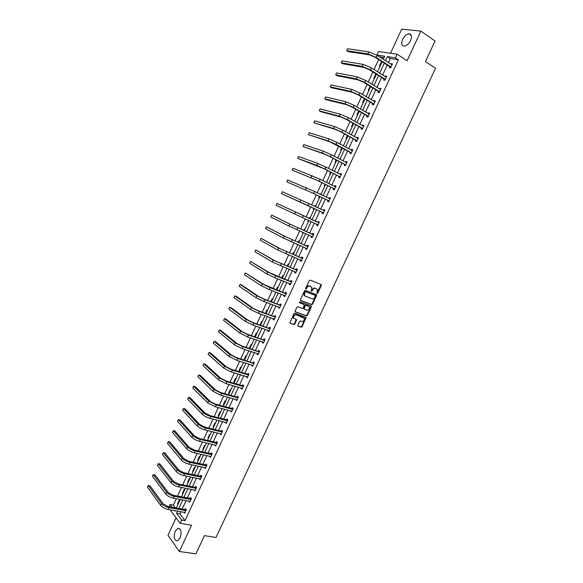 <?xml version="1.0" encoding="UTF-8"?>
<svg xmlns="http://www.w3.org/2000/svg" width="583" height="583" viewBox="0 0 583 583"><rect width="100%" height="100%" fill="white"/><g stroke="black" fill="none" stroke-linecap="round" stroke-linejoin="round"><path stroke-width="0.87" d="M317.05 293.526L317.699 293.183L321.313 285.444L321.051 284.475L310.222 280.11L309.274 280.598L305.638 288.425L305.82 289.11L306.957 287.747C307.744 286.37 308.757 285.845 309.996 286.166L311.796 287.353L311.271 291.15L312.124 290.983L312.59 289.977C313.37 288.607 314.375 288.075 315.607 288.403L317.378 289.562L317.05 293.526M316.831 293.293L320.876 285.196L320.832 284.387M305.601 288.876L306.534 287.492L306.957 287.747M311.242 291.092L312.167 289.722L312.59 289.977M175.213 531.237L177.91 528.3C181.16 528.745 181.874 531.966 180.06 537.971L177.385 540.893C174.12 540.434 173.399 537.213 175.213 531.237M402.591 39.484C404.318 36.139 406.431 34.251 408.916 33.807C411.605 34.105 412.166 36.314 410.607 40.431C408.865 43.769 406.766 45.656 404.303 46.101C401.592 45.809 401.024 43.601 402.591 39.484M176.059 517.828L167.991 535.296L179.36 551.496L195.924 553.85L204.422 535.639L216.023 537.468L435.53 68.298L425.481 61.565L435.056 41.021L420.853 31.11L401.68 29.15L390.559 53.242M297.818 325.146L298.088 326.086L301.141 327.18L302.081 326.677L306.082 317.473L294.86 313.173L293.905 313.683L289.868 322.967L293.912 324.593L294.867 324.082L296.594 319.739L293.65 318.048C293.387 315.942 294.262 314.886 296.266 314.893L304.239 318.245C304.515 320.344 303.656 321.401 301.659 321.415L300.464 320.978L299.524 321.481L297.818 325.146M384.051 57.6L379.81 56.959L376.88 55.072L378.513 51.523L397.103 54.183L407.094 60.763L420.853 31.11M397.103 54.183L395.412 57.834L387.338 56.631L385.458 60.705M180.956 511.685L179.943 513.878L185.008 520.626L398.378 59.772L395.412 57.834M185.008 520.626L181.619 520.058L180.111 523.315L170.134 509.797M179.36 551.496L191.559 525.203L180.111 523.315M311.643 304.669L312.575 304.173L316.576 295.603L316.314 294.641L305.448 290.378L304.501 290.873L300.471 299.538L300.741 300.507L311.643 304.669L311.213 304.399L312.153 303.903L316.117 294.561M311.307 306.891L307.321 315.439L306.388 315.942L295.45 311.898L295.18 310.936L296.893 307.241L297.847 306.738L302.3 308.407L303.247 307.904L304.406 304.771L299.487 302.745L299.961 301.724L311.045 305.937L311.307 306.891L310.885 306.622L306.906 315.163L307.321 315.439M184.629 490.033L184.184 489.472L182.566 492.985L183.208 493.109M183.004 493.553L182.566 492.985M194.78 468.025L194.321 467.486L192.696 471.02L193.337 471.151M193.148 471.56L192.696 471.02M204.983 445.893L204.516 445.376L202.877 448.925L203.518 449.078M203.343 449.449L202.877 448.925M215.244 423.637L214.763 423.141L213.123 426.712L213.757 426.873M213.597 427.215L213.123 426.712M225.57 401.257L225.074 400.791L223.42 404.383L224.047 404.551M223.908 404.857L223.42 404.383M235.947 378.761L235.437 378.309L233.776 381.923L234.402 382.105M234.279 382.375L233.776 381.923M246.383 356.133L245.858 355.703L244.19 359.339L244.809 359.529M244.7 359.762L244.19 359.339M256.87 333.374L256.338 332.973L254.654 336.624L255.281 336.836M267.422 310.491L266.883 310.12L265.411 313.304M278.04 287.485L277.479 287.127L276.255 289.78M288.709 264.339L288.14 264.012L287.164 266.125M299.443 241.071L298.853 240.764L298.132 242.331M297.716 244.809L297.213 244.328M310.236 217.67L309.639 217.386L309.165 218.399M307.904 221.146L308.502 221.416L307.904 221.146L308.276 220.338M321.087 194.132L320.475 193.877L321.073 194.168M319.346 197.914L318.733 197.652L319.375 196.267M320.293 194.27L320.475 193.877M330.248 174.266L329.628 174.033L330.532 172.065M341.215 150.48L340.581 150.268L341.755 147.725M352.249 126.555L351.6 126.38L353.043 123.239M363.347 102.499L362.677 102.346L364.404 98.614M376.297 74.413L375.62 74.289L376.188 74.646M374.505 78.304L373.827 78.173L375.62 74.289M378.629 59.517L374.002 69.559M372.88 71.993L368.252 82.043M367.152 84.44L362.517 94.497M361.431 96.844L356.796 106.908M355.739 109.21L351.097 119.289M350.055 121.548L345.413 131.627M344.393 133.842L339.743 143.928M338.745 146.107L334.095 156.2M333.112 158.328L328.462 168.429M327.5 170.52L322.844 180.628M321.903 182.668L317.239 192.784M316.321 194.788L311.657 204.91M310.754 206.87L306.09 216.993M305.193 218.931L300.558 229.01M299.647 230.985L295.034 240.99M294.109 242.994L289.532 252.942M288.592 254.975L284.045 264.857M283.09 266.919L278.572 276.736M277.61 278.827L273.114 288.578M272.137 290.706L267.677 300.391M266.686 302.541L262.248 312.167M261.242 314.346L256.841 323.915M255.82 326.123L251.448 335.619M250.413 337.863L246.07 347.3M245.02 349.567L240.706 358.939M239.649 361.234L235.357 370.548M234.286 372.872L230.023 382.127M228.944 384.481L224.71 393.671M223.61 396.054L219.405 405.178M218.297 407.59L214.121 416.656M212.999 419.097L208.845 428.104M207.708 430.567L203.591 439.516M202.439 442.009L198.344 450.899M197.185 453.414L193.119 462.246M191.945 464.789L187.908 473.564M186.72 476.136L182.705 484.852M181.51 487.446L177.523 496.104M176.314 498.727L173.37 505.118L175.432 507.866M381.909 62.25L381.216 62.141L381.792 62.505M380.109 66.149L379.424 66.039L381.216 62.141M370.526 86.503L370.03 86.401L370.606 86.75M368.915 90.416L368.245 90.278L370.03 86.401M357.787 114.545L357.131 114.377L358.713 110.945M346.725 138.535L346.083 138.339L347.395 135.504M335.728 162.387L335.094 162.169L336.136 159.91M326.538 182.311L325.919 182.071L326.516 182.37M324.789 186.101L324.17 185.86L324.942 184.184M315.651 205.916L315.046 205.653L315.643 205.93M313.916 209.683L313.311 209.414L313.822 208.313M314.725 206.36L315.046 205.653M304.829 229.389L304.239 229.097L303.641 230.387M303.102 233.134L302.511 232.843L302.737 232.355M294.065 252.723L293.489 252.41L292.644 254.246M283.367 275.927L282.799 275.591L281.706 277.974M272.727 299.006L272.174 298.642L270.825 301.557M262.139 321.947L261.607 321.561L260.011 325.015M251.616 344.772L251.091 344.356L249.415 348L250.034 348.197M249.939 348.415L249.415 348M241.158 367.458L240.641 367.02L238.972 370.642L239.598 370.832M239.482 371.087L238.972 370.642M230.751 390.027L230.249 389.568L228.587 393.168L229.221 393.343M229.083 393.627L228.587 393.168M220.403 412.465L219.915 411.984L218.261 415.562L218.895 415.73M218.749 416.051L218.261 415.562M210.106 434.78L209.632 434.277L207.993 437.84L208.627 437.986M208.466 438.343L207.993 437.84M199.874 456.97L199.408 456.445L197.775 459.987L198.417 460.125M198.242 460.519L197.775 459.987M189.694 479.044L189.242 478.497L187.624 482.017L188.265 482.148M188.069 482.571L187.624 482.017M179.571 500.994L179.134 500.425L177.516 503.923L178.165 504.04M177.953 504.499L177.516 503.923M169.034 506.736L170.047 504.528L172.094 507.276M173.37 505.118L170.047 504.528M383.271 59.291L384.685 56.23L376.88 55.072M174.55 510.57L174.922 511.072L175.111 510.664M176.328 508.026L180.285 499.456M181.488 496.84L185.467 488.211M186.662 485.624L190.663 476.938M191.851 474.38L195.881 465.635M197.047 463.099L201.106 454.295M202.265 451.789L206.353 442.927M207.497 440.442L211.614 431.522M212.744 429.066L216.883 420.088M218.006 417.661L222.174 408.625M223.282 406.22L227.472 397.125M228.572 394.749L232.792 385.589M233.878 383.242L238.126 374.024M239.198 371.706L243.475 362.422M244.532 360.134L248.839 350.791M249.881 348.532L254.217 339.131M255.252 336.894L259.617 327.427M260.63 325.227L265.025 315.695M266.03 313.523L270.454 303.932M271.438 301.79L275.89 292.134M276.867 290.013L281.349 280.299M282.31 278.215L286.821 268.428M287.769 266.373L292.309 256.527M293.249 254.501L297.818 244.59M298.736 242.594L303.335 232.617M304.246 230.649L308.873 220.614M309.77 218.676L314.419 208.59M315.323 206.637L319.972 196.551M320.89 194.554L325.54 184.476M326.48 182.443L331.122 172.371M332.084 170.287L336.726 160.223M337.703 158.102L342.345 148.038M343.343 145.874L347.978 135.824M348.998 133.616L353.626 123.574M354.668 121.322L359.296 111.28M360.352 108.985L364.98 98.957M366.058 96.618L370.679 86.597M371.779 84.214L376.399 74.201M377.514 71.767L382.127 61.762M177.596 511.102L176.583 513.295L181.619 520.058M384.321 63.168L379.708 73.152M378.593 75.571L373.98 85.563M372.887 87.946L368.267 97.944M367.195 100.276L362.575 110.282M361.518 112.577L356.898 122.59M355.856 124.835L351.236 134.855M350.215 137.063L345.588 147.091M344.589 149.248L339.962 159.283M338.985 161.404L334.351 171.446M333.389 173.523L328.754 183.572M327.814 185.605L323.171 195.662M322.253 197.652L317.611 207.716M316.707 209.669L312.065 219.733M311.169 221.664L306.549 231.677M305.645 233.645L301.054 243.592M300.128 245.589L295.566 255.478M294.634 257.497L290.101 267.32M289.153 269.375L284.65 279.133M283.688 281.217L279.213 290.917M278.237 293.023L273.791 302.657M272.808 304.8L268.384 314.368M267.386 316.54L262.999 326.05M261.986 328.244L257.62 337.695M256.593 339.918L252.264 349.304M251.222 351.564L246.922 360.884M245.866 363.165L241.595 372.428M240.524 374.738L236.283 383.942M235.197 386.281L230.985 395.42M229.891 397.788L225.701 406.868M224.593 409.266L220.432 418.288M219.31 420.707L215.178 429.671M214.048 432.12L209.938 441.018M208.794 443.495L204.713 452.342M203.562 454.842L199.503 463.631M198.337 466.16L194.314 474.883M193.133 477.441L189.132 486.105M187.937 488.692L183.966 497.299M182.763 499.915L178.813 508.463M179.943 513.878L176.583 513.295M398.378 59.772L390.282 58.548L388.409 62.607M387.272 65.063L382.674 75.018M381.559 77.437L376.961 87.392M375.86 89.767L371.254 99.737M370.183 102.061L365.577 112.038M364.521 114.319L359.908 124.303M358.873 126.54L354.26 136.531M353.24 138.732L348.627 148.731M347.628 150.888L343.008 160.893M342.032 163L337.404 173.013M336.449 175.082L331.822 185.102M330.882 187.128L326.254 197.156M325.336 199.146L320.701 209.18M319.805 211.119L315.17 221.154M314.281 223.078L309.66 233.069M308.757 235.022L304.173 244.947M303.255 246.937L298.7 256.79M297.775 258.808L293.249 268.603M292.302 270.65L287.805 280.379M286.843 282.456L282.383 292.127M281.407 294.233L276.969 303.838M275.985 305.973L271.576 315.512M270.578 317.677L266.198 327.158M265.185 329.351L260.834 338.774M259.807 340.989L255.485 350.347M254.443 352.598L250.151 361.89M249.101 364.171L244.831 373.404M243.767 375.714L239.533 384.889M238.454 387.221L234.242 396.331M233.149 398.692L228.966 407.75M227.866 410.14L223.712 419.133M222.597 421.545L218.465 430.48M217.335 432.929L213.24 441.805M212.095 444.275L208.022 453.093M206.87 455.585L202.826 464.345M201.66 466.866L197.637 475.568M196.456 478.118L192.47 486.761M191.275 489.341L187.311 497.926M186.108 500.527L182.166 509.054M390.282 58.548L387.338 56.631M185.102 509.476L185.474 508.675L186.276 509.724L184.629 513.288L183.849 512.187M190.24 498.37L190.605 497.569L191.421 498.603L189.774 502.167L188.994 501.059M195.385 487.235L195.757 486.433L196.588 487.446L194.926 491.024L194.154 489.895M200.545 476.071L200.924 475.269L201.762 476.253L200.1 479.845L199.328 478.709M205.726 464.87L206.098 464.068L206.95 465.037L205.282 468.637L204.516 467.479M210.915 453.647L211.294 452.838L212.154 453.785L210.485 457.393L209.72 456.227M216.125 442.388L216.497 441.571L217.372 442.497L215.695 446.119L214.945 444.938M221.343 431.092L221.722 430.276L222.604 431.187L220.928 434.816L220.177 433.621M226.576 419.767L226.955 418.951L227.851 419.84L226.168 423.477L225.424 422.274M231.83 408.413L232.209 407.597L233.113 408.457L231.429 412.108L230.686 410.891M237.092 397.023L237.47 396.207L238.396 397.052L236.698 400.71L235.962 399.472M242.375 385.603L242.754 384.78L243.687 385.603L241.989 389.276L241.063 388.446L241.253 388.03M247.666 374.155L248.052 373.331L248.992 374.133L247.287 377.813L246.354 377.004L246.565 376.545M252.978 362.67L253.365 361.839L254.312 362.626L252.607 366.313L251.659 365.526L251.885 365.038M258.305 351.155L258.684 350.325L259.654 351.083L257.941 354.785L256.979 354.019L257.22 353.487M263.64 339.605L264.026 338.774L265.003 339.51L263.29 343.219L262.314 342.476L262.576 341.915M268.996 328.025L269.382 327.187L270.374 327.901L268.654 331.625L267.663 330.904L267.947 330.306M274.367 316.409L274.753 315.571L275.759 316.263L274.032 319.994L273.033 319.295L273.325 318.661M279.753 304.756L280.139 303.918L281.159 304.588L279.425 308.334L278.412 307.656L278.725 306.986M285.153 293.074L285.546 292.236L286.574 292.885L284.832 296.638L283.812 295.982L284.14 295.275M290.574 281.363L290.961 280.518L292.003 281.144L290.261 284.912L289.226 284.278L289.569 283.527M296.004 269.616L296.397 268.77L297.447 269.375L295.698 273.15L294.648 272.538L295.013 271.751M301.447 257.832L301.841 256.979L302.905 257.562L301.156 261.352L300.092 260.761L300.478 259.938M306.913 246.019L307.307 245.166L308.385 245.727L306.629 249.524L305.558 248.956L305.951 248.103M312.393 234.169L312.787 233.309L313.873 233.849L312.116 237.66L311.031 237.113L311.424 236.261M317.888 222.283L318.282 221.423L319.382 221.941L317.618 225.759L316.518 225.242L316.919 224.382M323.397 210.361L323.791 209.508L324.906 209.997L323.135 213.83L322.027 213.327L322.421 212.474M328.921 198.409L329.322 197.55L330.444 198.016L328.666 201.864L327.551 201.383L327.945 200.523M335.815 186.414L334.467 186.422L334.868 185.562L336.005 186.006L334.219 189.861L333.09 189.409L333.483 188.542M340.042 174.368L340.421 173.537L341.572 173.96L339.787 177.822L338.643 177.392L339.044 176.525M345.632 162.271L346.003 161.476L347.162 161.877L345.369 165.747L344.21 165.346L344.611 164.479M351.243 150.144L351.593 149.379L352.766 149.758L350.973 153.642L349.8 153.263L350.201 152.389M356.862 137.982L357.197 137.253L358.392 137.603L356.585 141.501L355.404 141.144L355.805 140.27M362.502 125.782L362.823 125.09L364.025 125.411L362.218 129.324L361.023 128.989L361.424 128.114M368.157 113.547L368.463 112.891L369.68 113.189L367.866 117.11L366.656 116.804L367.064 115.922M373.834 101.274L374.118 100.655L375.35 100.932L373.535 104.86L372.304 104.576L372.712 103.694M379.526 88.973L379.795 88.383L381.042 88.631L379.212 92.58L377.973 92.318L378.382 91.436M385.232 76.628L385.487 76.074L386.74 76.3L384.911 80.257L383.658 80.024L384.073 79.135M390.953 64.247L391.193 63.729L392.461 63.933L390.625 67.898L389.364 67.694L389.772 66.805M391.193 63.729L392.242 64.407M385.487 76.074L386.544 76.737M379.795 88.383L380.852 89.031M374.118 100.655L375.182 101.289M368.463 112.891L369.535 113.51M362.823 125.09L363.894 125.702M357.197 137.253L358.275 137.85M351.593 149.379L352.671 149.969M346.003 161.476L347.082 162.045M340.421 173.537L341.514 174.091M334.868 185.562L335.954 186.108M329.322 197.55L330.415 198.082M323.791 209.508L324.891 210.026M316.518 225.242L317.626 225.745M302.511 232.843L303.116 233.105M311.031 237.113L312.138 237.602M297.133 244.503L297.738 244.758M305.558 248.956L306.665 249.437M300.092 260.761L301.214 261.228M294.648 272.538L295.77 272.99M289.226 284.278L290.349 284.715M283.812 295.982L284.941 296.412M278.412 307.656L279.549 308.072M273.033 319.295L274.17 319.703M267.663 330.904L268.807 331.297M262.314 342.476L263.458 342.855M256.979 354.019L258.123 354.384M251.659 365.526L252.811 365.884M246.354 377.004L247.505 377.347M241.063 388.446L242.215 388.781M235.787 399.858L236.946 400.178M230.525 411.241L231.684 411.547M225.278 422.588L226.444 422.886M220.046 433.905L221.219 434.189M214.828 445.186L216.001 445.463M209.625 456.438L210.806 456.7M204.436 467.661L205.617 467.909M199.262 478.847L200.45 479.088M194.103 490.004L178.558 486.871C175.279 486.076 172.765 484.721 171.008 482.811L157.439 465.387L157.804 464.469L158.241 463.631L171.839 480.997C173.596 482.906 176.117 484.262 179.396 485.056L195.961 488.299L195.137 487.286L178.587 484.043L173.559 481.339L159.924 463.981L158.241 463.631L157.439 465.387M188.958 501.132L190.116 501.344M183.827 512.231L184.913 512.421M312.167 289.722C312.94 288.352 313.946 287.827 315.177 288.148L316.073 288.505M306.534 287.492C307.314 286.115 308.327 285.59 309.566 285.918L310.477 286.275M300.493 300.311L311.213 304.399M315.367 296.069L315.184 295.399L305.645 291.668L304.975 292.01L304.421 295.333L305.339 296.186L311.869 298.707C313.1 299.021 314.099 298.496 314.871 297.126L315.367 296.069M304.865 295.902L303.998 295.071L304.056 292.819L305.222 291.405L314.754 295.144M295.187 311.679L305.966 315.665L306.906 315.163M303.874 304.348L299.283 302.562M306.884 310.127C308.895 310.12 309.748 309.056 309.456 306.935L306.177 305.288L305.23 305.784L304.078 308.917L306.884 310.127M304.18 309.063L303.677 307.955L304.814 305.514L305.754 305.018L308.276 305.973M310.885 306.622L310.87 305.871M293.956 318.478L293.242 317.771C292.972 315.665 293.847 314.616 295.851 314.616L303.051 317.261M289.897 323.018L293.504 324.308L294.451 323.805L296.157 319.411M297.811 325.853L300.726 326.895L301.666 326.393L305.638 317.145M392.053 64.822L377.157 55.349L376.232 57.367L391.04 67.009M391.638 64.691L392.097 64.728M390.45 67.868L389.633 66.579L374.978 57.17L369.44 54.838L348.197 51.647L346.688 50.692L367.917 53.862L376.232 57.367M347.577 48.753L346.688 50.692L347.577 48.753L368.835 51.851L377.157 55.349M389.633 66.579L390.901 66.79M386.332 77.189L371.378 67.905L370.453 69.916L385.327 79.368M385.851 77.014L386.391 77.058M384.78 80.235L383.927 78.916L369.214 69.698L363.697 67.358L342.68 63.722L341.172 62.789L362.16 66.396L370.453 69.916M342.053 60.858L341.172 62.789L342.053 60.858L363.078 64.392L371.378 67.905M383.927 78.916L385.181 79.15M380.626 89.52L365.614 80.432L364.696 82.429L379.62 91.691M380.08 89.308L380.706 89.352M379.125 92.559L378.243 91.218L363.471 82.188L357.962 79.835L337.178 75.768L335.662 74.857L356.424 78.894L364.696 82.429M336.544 72.926L335.662 74.857L336.544 72.926L357.343 76.898L365.614 80.432M378.243 91.218L379.482 91.48M374.942 101.814L359.871 92.916L358.953 94.912L373.943 103.978M374.322 101.566L375.037 101.61M373.492 104.853L372.573 103.483L357.736 94.643L352.249 92.274L331.698 87.778L330.175 86.882L350.704 91.356L358.953 94.912M331.057 84.958L330.175 86.882L331.057 84.958L351.615 89.359L359.871 92.916M372.573 103.483L373.798 103.767M369.272 114.071L354.143 105.363L353.225 107.352L368.274 116.228M368.58 113.794L369.389 113.831M367.866 117.11L366.918 115.718L352.03 107.061L346.55 104.678L326.232 99.751L324.702 98.877L344.998 103.781L353.225 107.352M325.576 96.953L324.702 98.877L325.576 96.953L345.916 101.792L354.143 105.363M366.918 115.718L368.135 116.024M363.624 126.292L348.43 117.766L347.519 119.755L362.626 128.449M362.852 125.979L363.748 126.015M362.24 129.28L361.278 127.91L346.331 119.435L340.873 117.045L320.774 111.696L319.244 110.836L339.313 116.163L347.519 119.755M320.118 108.919L319.244 110.836L320.118 108.919L340.224 114.181L348.43 117.766M361.278 127.91L362.48 128.238M357.984 138.477L342.738 130.14L341.827 132.122L356.993 140.627M357.146 138.135L358.13 138.164M356.621 141.421L355.659 140.066L340.654 131.78L335.21 129.382L313.807 122.758L333.644 128.515L341.827 132.122M314.674 120.849L313.807 122.758L314.674 120.849L334.555 126.54L342.738 130.14M355.659 140.066L356.847 140.423M352.365 150.633L337.061 142.478L336.151 144.453L351.374 152.768M351.454 150.261L352.526 150.283M351.024 153.533L350.055 152.192L329.563 141.676L308.378 134.651L327.989 140.831L336.151 144.453M309.245 132.749L308.378 134.651L309.245 132.749L328.899 138.856L337.061 142.478M350.055 152.192L351.228 152.571M346.761 162.744L331.399 154.779L330.495 156.747L345.777 164.88M345.777 162.351L346.936 162.358M345.442 165.601L344.466 164.282L329.344 156.353L323.929 153.934L302.963 146.508L322.355 153.11L330.495 156.747M303.83 144.613L302.963 146.508L303.83 144.613L323.259 151.143L331.399 154.779M344.466 164.282L345.624 164.683M341.172 174.827L325.751 167.044L324.855 169.004L340.188 176.955M340.115 174.404L341.368 174.404M339.874 177.64L338.898 176.328L323.718 168.589L297.57 158.336L316.737 165.353L324.855 169.004M298.43 156.441L297.57 158.336L298.43 156.441L317.633 163.393L325.751 167.044M338.898 176.328L340.042 176.758M335.604 186.873L320.125 179.273L319.229 181.226L334.62 188.994M334.321 189.635L333.338 188.353L318.107 180.788L292.185 170.127L319.229 181.226M293.052 168.239L292.185 170.127L293.052 168.239L320.125 179.273M333.338 188.353L334.474 188.797M330.051 198.883L314.514 191.464L313.618 193.418L329.067 200.997M328.841 198.417L330.277 198.395M328.79 201.601L327.799 200.333L312.51 192.951L286.821 181.881L313.618 193.418M287.681 180.001L286.821 181.881L287.681 180.001L314.514 191.464M327.799 200.333L328.921 200.807M324.512 210.857L308.924 203.62L308.028 205.566L323.536 212.97M323.222 210.368L324.753 210.332M323.266 213.538L322.275 212.285L281.472 193.607L308.028 205.566M282.332 191.727L281.472 193.607L282.332 191.727L308.924 203.62M322.275 212.285L323.383 212.78M318.988 222.801L276.991 203.423L318.748 222.808M276.138 205.296L276.991 203.423L276.138 205.296L318.012 224.9M317.648 222.291L319.244 222.24M317.764 225.432L316.788 224.229M313.479 234.709L291.376 224.812L271.671 215.091L289.773 224.091L313.239 234.716M270.818 216.956L271.671 215.091L270.818 216.956L288.884 226.022L312.51 236.8M312.153 234.177L313.756 234.111M312.277 237.296L311.351 236.173M307.984 246.58L285.859 236.829L266.358 226.721L284.242 236.13L307.744 246.587M265.513 228.58L266.358 226.721L265.513 228.58L283.36 238.053L307.022 248.671M306.673 246.026L308.276 245.953M306.811 249.13L305.929 248.088M302.511 258.415L280.357 248.81L261.067 238.316L278.74 248.125L302.271 258.429M260.222 240.174L261.067 238.316L260.222 240.174L277.858 250.049L301.549 260.499M301.207 257.846L302.817 257.759M301.353 260.922L300.529 259.96M297.053 270.221L274.87 260.754L255.791 249.881L273.245 260.091L296.813 270.235M254.946 251.732L255.791 249.881L254.946 251.732L272.363 262.007L296.091 272.297M295.763 269.63L297.374 269.528M295.909 272.684L295.144 271.802M291.609 281.99L269.397 272.669L250.53 261.417L267.765 272.021L275.693 275.817L291.369 282.012M249.684 263.261L250.53 261.417L249.684 263.261L266.89 273.93L274.812 277.727L290.647 284.067M290.327 281.378L291.945 281.268M290.487 284.417L289.766 283.608M286.18 293.73L263.946 284.54L245.275 272.917L262.306 283.914L270.213 287.732L285.94 293.745M244.437 274.753L245.275 272.917L244.437 274.753L261.432 285.823L269.331 289.634L285.225 295.8M284.912 293.096L286.53 292.972M285.08 296.113L284.409 295.377M280.766 305.434L263.749 298.933L258.502 296.39L241.654 284.992L240.043 284.387L256.863 295.778L264.748 299.604L280.525 305.456M239.205 286.217L240.043 284.387L239.205 286.217L255.988 297.673L263.873 301.506L279.811 307.496M279.512 304.778L281.13 304.639M279.687 307.773L279.075 307.11M275.365 317.101L258.313 310.754L253.08 308.196L236.436 296.412L234.825 295.821L251.433 307.605L259.297 311.446L275.125 317.123M233.987 297.651L234.825 295.821L233.987 297.651L250.566 309.5L258.422 313.341L274.418 319.156M274.127 316.431L275.752 316.278M274.309 319.404L273.748 318.814M269.987 328.739L252.891 322.537L247.673 319.972L231.24 307.795L229.622 307.226L246.019 319.397L253.86 323.259L269.74 328.761M228.784 309.048L229.622 307.226L228.784 309.048L245.151 321.284L252.993 325.146L269.04 330.787M268.756 328.047L270.352 327.886M268.945 330.998L268.442 330.474M264.616 340.341L247.484 334.292L242.28 331.712L226.051 319.156L224.426 318.602L240.619 331.159L248.445 335.028L264.376 340.37M223.602 320.417L224.426 318.602L223.602 320.417L239.759 333.039L247.578 336.916L263.676 342.389M263.399 339.634L264.944 339.466M263.596 342.556L263.152 342.104M259.267 351.913L242.091 346.011L236.902 343.423L220.877 330.481L219.252 329.942L235.24 342.884L243.038 346.768L259.02 351.943M218.428 331.756L219.252 329.942L218.428 331.756L234.381 344.757L242.178 348.649L258.327 353.954M258.058 351.185L259.559 351.01M258.262 354.092L257.875 353.699M253.933 363.449L236.72 357.692L231.538 355.098L215.725 341.776L214.092 341.252L229.87 354.573L237.653 358.479L253.685 363.486M213.269 343.059L214.092 341.252L213.269 343.059L229.017 356.446L236.793 360.352L252.993 365.483M252.731 362.699L254.195 362.524M248.613 374.956L247.425 374.184L231.356 369.345L226.197 366.736L210.58 353.036L208.947 352.533L224.521 366.233L232.282 370.147L248.365 374.993M208.124 354.333L208.947 352.533L208.124 354.333L223.668 368.099L231.422 372.02L247.673 376.982M247.425 374.184L248.839 374.002M243.3 386.434L242.127 385.64L226.015 380.961L220.862 378.345L205.449 364.273L203.81 363.777L219.186 377.857L226.925 381.785L243.06 386.463M202.993 365.577L203.81 363.777L202.993 365.577L218.334 379.715L226.066 383.65L242.368 388.453M242.127 385.64L243.512 385.45M238.01 397.876L236.844 397.059L220.68 392.548L215.55 389.918L200.341 375.474L198.694 374.993L213.866 389.444L221.584 393.394L237.762 397.905M197.87 376.793L198.694 374.993L197.87 376.793L213.014 391.302L220.731 395.252L237.077 399.887M236.844 397.059L238.192 396.87M232.734 409.281L231.582 408.45L215.367 404.099L210.244 401.461L195.239 386.638L193.585 386.179L208.561 401.002L216.257 404.966L232.486 409.317M192.769 387.972L193.585 386.179L192.769 387.972L207.708 402.853L215.404 406.817L231.808 411.292M231.582 408.45L232.901 408.253M227.472 420.656L226.328 419.811L210.069 415.613L204.961 412.968L190.153 397.781L188.498 397.336L203.27 412.531C205.15 414.221 207.708 415.548 210.944 416.51L227.224 420.693M187.682 399.122L188.498 397.336L187.682 399.122L202.425 414.375C204.298 416.073 206.856 417.399 210.099 418.354L226.547 422.66M226.328 419.811L227.618 419.607M222.225 432.003L221.095 431.136L204.786 427.099L199.692 424.446L185.081 408.887L183.419 408.464L197.994 424.023C199.852 425.75 202.403 427.084 205.646 428.017L221.977 432.039M182.61 410.243L183.419 408.464L182.61 410.243L197.149 425.86C199.007 427.594 201.558 428.928 204.801 429.853L221.3 434M221.095 431.136L222.349 430.924M216.993 443.313L215.87 442.424L199.517 438.554L194.431 435.887L180.023 419.971L178.354 419.556L192.733 435.479C194.569 437.25 197.12 438.584 200.37 439.487L216.745 443.357M177.545 421.327L178.354 419.556L177.545 421.327L191.887 437.316C193.724 439.086 196.274 440.42 199.524 441.324L216.074 445.31M215.87 442.424L217.102 442.213M211.775 454.594L210.667 453.691L194.263 449.974L189.191 447.299L174.98 431.019L173.311 430.618L187.486 446.906C189.307 448.713 191.843 450.054 195.101 450.929L211.527 454.638M172.502 432.389L173.311 430.618L172.502 432.389L186.647 448.735C188.462 450.542 190.998 451.883 194.263 452.758L210.857 456.584M210.667 453.691L211.869 453.472M206.571 465.846L205.478 464.921L189.023 461.364L183.966 458.675L169.945 442.031L168.276 441.652L182.253 458.304C184.053 460.14 186.589 461.488 189.854 462.341L206.324 465.89M167.467 443.415L168.276 441.652L167.467 443.415L181.415 460.125C183.215 461.969 185.744 463.317 189.009 464.163L205.661 467.828M205.478 464.921L206.659 464.702M201.39 477.062L200.297 476.122L183.798 472.718L178.755 470.022L164.931 453.02L163.255 452.656L177.035 469.665C178.821 471.538 181.342 472.886 184.614 473.717L201.135 477.113M162.446 454.412L163.255 452.656L162.446 454.412L176.204 471.487C177.983 473.36 180.504 474.715 183.776 475.531L200.472 479.037M200.297 476.122L201.456 475.896M195.137 487.286L196.274 487.06M191.056 499.405L189.985 498.421L173.391 495.331L168.378 492.62L154.94 474.905L153.249 474.569L166.651 492.3C168.392 494.238 170.906 495.594 174.186 496.373L190.801 499.456M152.454 476.326L153.249 474.569L152.454 476.326L165.82 494.107C167.561 496.053 170.068 497.408 173.355 498.181L190.145 501.365M189.985 498.421L191.1 498.195M185.911 510.526L184.847 509.527L168.217 506.591L163.211 503.872L149.962 485.807L148.271 485.486L161.476 503.566C163.196 505.541 165.703 506.904 168.997 507.655L185.656 510.577M147.47 487.228L148.271 485.486L147.47 487.228L160.653 505.366C162.365 507.348 164.872 508.711 168.166 509.455L185 512.486M184.847 509.527L185.948 509.302M317.269 292.928L317.699 293.183M306.068 288.505L306.49 288.76M311.694 290.728L312.124 290.983M315.177 288.148L315.607 288.403M309.566 285.918L309.996 286.166M320.876 285.196L321.313 285.444M316.146 295.341L316.576 295.603M312.153 303.903L312.575 304.173M305.222 291.405L305.645 291.668M304.552 291.755L304.975 292.01M304.056 292.819L304.486 293.081M305.966 315.665L306.388 315.942M303.699 304.239L304.115 304.501M305.754 305.018L306.177 305.288M304.814 305.514L305.23 305.784M303.677 307.955L304.1 308.225M295.851 314.616L296.266 314.893M296.157 320.133L296.572 320.417M294.451 323.805L294.867 324.082M293.504 324.308L293.912 324.593M305.638 317.873L306.06 318.15M301.666 326.393L302.081 326.677M300.726 326.895L301.141 327.18M368.835 51.851L367.917 53.862M363.078 64.392L362.16 66.396M357.343 76.898L356.424 78.894M351.615 89.359L350.704 91.356M345.916 101.792L344.998 103.781M340.224 114.181L339.313 116.163M334.555 126.54L333.644 128.515M328.899 138.856L327.989 140.831M323.259 151.143L322.355 153.11M317.633 163.393L316.737 165.353M312.029 175.6L311.133 177.553M306.439 187.777L305.543 189.723M300.864 199.918L299.975 201.864M303.342 215.739L302.453 217.678M295.311 212.023L294.422 213.961M297.782 227.829L296.893 229.76M289.773 224.091L288.884 226.022M292.236 239.875L291.347 241.807M284.242 236.13L283.36 238.053M286.705 251.892L285.823 253.816M278.74 248.125L277.858 250.049M281.188 263.873L280.306 265.79M273.245 260.091L272.363 262.007M275.693 275.817L274.812 277.727M267.765 272.021L266.89 273.93M270.213 287.732L269.331 289.634M262.306 283.914L261.432 285.823M264.748 299.604L263.873 301.506M256.863 295.778L255.988 297.673M259.297 311.446L258.422 313.341M251.433 307.605L250.566 309.5M253.86 323.259L252.993 325.146M246.019 319.397L245.151 321.284M248.445 335.028L247.578 336.916M240.619 331.159L239.759 333.039M243.038 346.768L242.178 348.649M235.24 342.884L234.381 344.757M237.653 358.479L236.793 360.352M229.87 354.573L229.017 356.446M232.282 370.147L231.422 372.02M224.521 366.233L223.668 368.099M226.925 381.785L226.066 383.65M219.186 377.857L218.334 379.715M221.584 393.394L220.731 395.252M213.866 389.444L213.014 391.302M216.257 404.966L215.404 406.817M208.561 401.002L207.708 402.853M210.944 416.51L210.099 418.354M203.27 412.531L202.425 414.375M205.646 428.017L204.801 429.853M197.994 424.023L197.149 425.86M200.37 439.487L199.524 441.324M192.733 435.479L191.887 437.316M195.101 450.929L194.263 452.758M187.486 446.906L186.647 448.735M189.854 462.341L189.009 464.163M182.253 458.304L181.415 460.125M184.614 473.717L183.776 475.531M177.035 469.665L176.204 471.487M179.396 485.056L178.558 486.871M171.839 480.997L171.008 482.811M174.186 496.373L173.355 498.181M166.651 492.3L165.82 494.107M168.997 507.655L168.166 509.455M161.476 503.566L160.653 505.366M177.91 528.3L179.579 528.562M408.916 33.807L411.321 35.461M320.89 284.475L321.32 284.723M316.161 294.634L316.591 294.889M303.998 295.071L304.421 295.333M303.656 308.647L304.078 308.917M310.907 305.929L311.329 306.199M293.242 317.771L293.65 318.048M296.186 319.462L296.594 319.739M305.66 317.196L306.082 317.473"/></g></svg>
